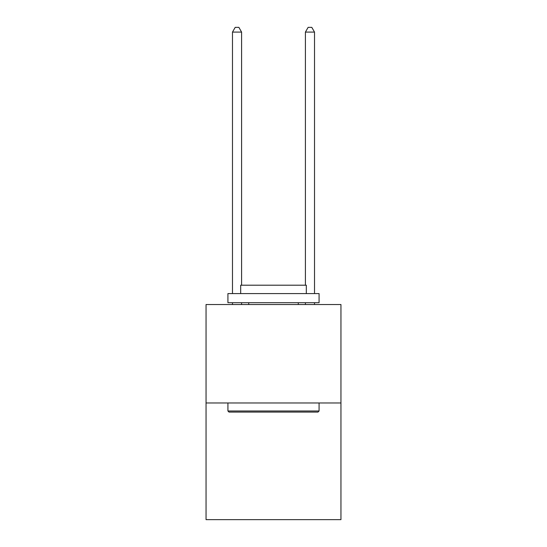 <?xml version="1.0" encoding="UTF-8"?>
<svg xmlns="http://www.w3.org/2000/svg" width="547" height="547" viewBox="0 0 547 547"><rect width="100%" height="100%" fill="white"/><g stroke="black" fill="none" stroke-linecap="round" stroke-linejoin="round"><path stroke-width="0.82" d="M340.952 402.975L340.952 304.529L206.048 304.529L206.048 519.65L340.952 519.65L340.952 402.975L206.048 402.975M317.985 412.089L229.015 412.089L227.921 410.995L319.079 410.995L317.985 412.089M227.921 293.589L319.079 293.589L319.079 302.703L227.921 302.703L227.921 293.589M306.313 293.589L306.313 285.206L240.687 285.206L240.687 293.589M227.921 402.975L227.921 410.995M319.079 402.975L319.079 410.995M248.707 302.703L248.707 304.529M298.293 302.703L298.293 304.529M241.596 285.206L241.596 32.088L232.482 32.088L232.482 293.589M232.482 302.703L232.482 304.529M241.596 302.703L241.596 304.529M232.482 32.088L235.217 27.35L238.861 27.35L241.596 32.088M314.518 304.529L314.518 302.703M314.518 293.589L314.518 32.088L305.404 32.088L305.404 285.206M305.404 304.529L305.404 302.703M305.404 32.088L308.139 27.35L311.783 27.35L314.518 32.088"/></g></svg>
